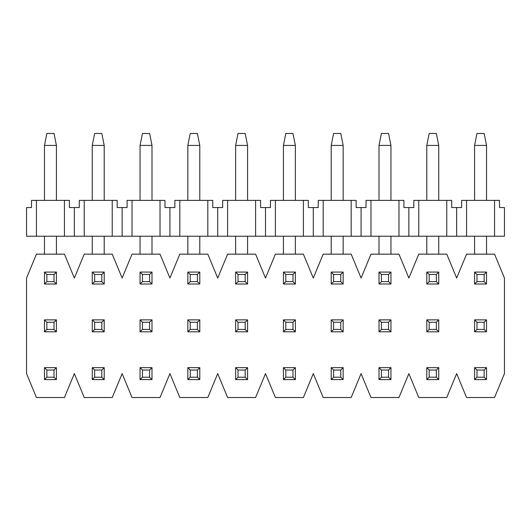<?xml version="1.0" encoding="UTF-8"?>
<svg xmlns="http://www.w3.org/2000/svg" width="531" height="531" viewBox="0 0 531 531"><rect width="100%" height="100%" fill="white"/><g stroke="black" fill="none" stroke-linecap="round" stroke-linejoin="round"><path stroke-width="0.8" d="M31.502 200.386L69.388 200.386L69.388 207.555L69.388 200.386L31.502 200.386L31.502 207.555L31.502 200.386M31.502 207.555L26.55 207.555L26.55 236.229L36.447 236.229L36.447 200.386L36.447 236.229L64.443 236.229L64.443 200.386L64.443 236.229L74.34 236.229L74.34 207.555L69.388 207.555L74.34 207.555L74.34 236.229L84.237 236.229L84.237 200.386L79.292 200.386L79.292 207.555L74.34 207.555L79.292 207.555L79.292 200.386L84.237 200.386L84.237 236.229L504.45 236.229L504.45 207.555L499.498 207.555L499.498 200.386L494.553 200.386L494.553 236.229L494.553 200.386L466.557 200.386L466.557 236.229L466.557 200.386L461.612 200.386L461.612 207.555L456.66 207.555L456.66 236.229L456.66 207.555L451.708 207.555L451.708 200.386L446.763 200.386L446.763 236.229L446.763 200.386L418.767 200.386L418.767 236.229L418.767 200.386L413.822 200.386L413.822 207.555L408.87 207.555L408.87 236.229L408.87 207.555L403.918 207.555L403.918 200.386L398.973 200.386L398.973 236.229L398.973 200.386L370.977 200.386L370.977 236.229L370.977 200.386L366.032 200.386L366.032 207.555L361.08 207.555L361.08 236.229L361.08 207.555L356.128 207.555L356.128 200.386L351.183 200.386L351.183 236.229L351.183 200.386L323.187 200.386L323.187 236.229L323.187 200.386L318.242 200.386L318.242 207.555L313.29 207.555L313.29 236.229L313.29 207.555L308.338 207.555L308.338 200.386L303.393 200.386L303.393 236.229L303.393 200.386L275.397 200.386L275.397 236.229L275.397 200.386L270.452 200.386L270.452 207.555L265.5 207.555L265.5 236.229L265.5 207.555L260.548 207.555L260.548 200.386L255.603 200.386L255.603 236.229L255.603 200.386L227.607 200.386L227.607 236.229L227.607 200.386L222.662 200.386L222.662 207.555L217.71 207.555L217.71 236.229L217.71 207.555L212.758 207.555L212.758 200.386L207.813 200.386L207.813 236.229L207.813 200.386L179.817 200.386L179.817 236.229L179.817 200.386L174.872 200.386L174.872 207.555L169.92 207.555L169.92 236.229L169.92 207.555L164.968 207.555L164.968 200.386L160.023 200.386L160.023 236.229L160.023 200.386L132.027 200.386L132.027 236.229L132.027 200.386L127.082 200.386L127.082 207.555L122.13 207.555L122.13 236.229L122.13 207.555L117.178 207.555L117.178 200.386L117.178 207.555L127.082 207.555L127.082 200.386L164.968 200.386L164.968 207.555L174.872 207.555L174.872 200.386L212.758 200.386L212.758 207.555L222.662 207.555L222.662 200.386L260.548 200.386L260.548 207.555L270.452 207.555L270.452 200.386L308.338 200.386L308.338 207.555L318.242 207.555L318.242 200.386L356.128 200.386L356.128 207.555L366.032 207.555L366.032 200.386L403.918 200.386L403.918 207.555L413.822 207.555L413.822 200.386L451.708 200.386L451.708 207.555L461.612 207.555L461.612 200.386L499.498 200.386L499.498 207.555L504.45 207.555L504.45 236.229L112.233 236.229L112.233 200.386L112.233 236.229L26.55 236.229L26.55 207.555L31.502 207.555M117.178 200.386L84.237 200.386L117.178 200.386M476.971 370.041L476.971 377.209L484.139 377.209L484.139 370.041L476.971 370.041L484.139 370.041L486.529 367.651L474.581 367.651L476.971 370.041L474.581 367.651L474.581 379.599L476.971 377.209L476.971 370.041M486.529 379.599L484.139 377.209L476.971 377.209L474.581 379.599L486.529 379.599L474.581 379.599L474.581 367.651L486.529 367.651L486.529 379.599L486.529 367.651L484.139 370.041L484.139 377.209L486.529 379.599M429.181 370.041L429.181 377.209L436.349 377.209L436.349 370.041L429.181 370.041L436.349 370.041L438.739 367.651L426.791 367.651L429.181 370.041L426.791 367.651L426.791 379.599L429.181 377.209L429.181 370.041M438.739 379.599L436.349 377.209L429.181 377.209L426.791 379.599L438.739 379.599L426.791 379.599L426.791 367.651L438.739 367.651L438.739 379.599L438.739 367.651L436.349 370.041L436.349 377.209L438.739 379.599M381.391 370.041L381.391 377.209L388.559 377.209L388.559 370.041L381.391 370.041L388.559 370.041L390.949 367.651L379.001 367.651L381.391 370.041L379.001 367.651L379.001 379.599L381.391 377.209L381.391 370.041M390.949 379.599L388.559 377.209L381.391 377.209L379.001 379.599L390.949 379.599L379.001 379.599L379.001 367.651L390.949 367.651L390.949 379.599L390.949 367.651L388.559 370.041L388.559 377.209L390.949 379.599M333.601 370.041L333.601 377.209L340.769 377.209L340.769 370.041L333.601 370.041L340.769 370.041L343.159 367.651L331.211 367.651L333.601 370.041L331.211 367.651L331.211 379.599L333.601 377.209L333.601 370.041M343.159 379.599L340.769 377.209L333.601 377.209L331.211 379.599L343.159 379.599L331.211 379.599L331.211 367.651L343.159 367.651L343.159 379.599L343.159 367.651L340.769 370.041L340.769 377.209L343.159 379.599M285.811 370.041L285.811 377.209L292.979 377.209L292.979 370.041L285.811 370.041L292.979 370.041L295.369 367.651L283.421 367.651L285.811 370.041L283.421 367.651L283.421 379.599L285.811 377.209L285.811 370.041M295.369 379.599L292.979 377.209L285.811 377.209L283.421 379.599L295.369 379.599L283.421 379.599L283.421 367.651L295.369 367.651L295.369 379.599L295.369 367.651L292.979 370.041L292.979 377.209L295.369 379.599M238.021 370.041L238.021 377.209L245.189 377.209L245.189 370.041L238.021 370.041L245.189 370.041L247.579 367.651L235.631 367.651L238.021 370.041L235.631 367.651L235.631 379.599L238.021 377.209L238.021 370.041M247.579 379.599L245.189 377.209L238.021 377.209L235.631 379.599L247.579 379.599L235.631 379.599L235.631 367.651L247.579 367.651L247.579 379.599L247.579 367.651L245.189 370.041L245.189 377.209L247.579 379.599M190.231 370.041L190.231 377.209L197.399 377.209L197.399 370.041L190.231 370.041L197.399 370.041L199.789 367.651L187.841 367.651L190.231 370.041L187.841 367.651L187.841 379.599L190.231 377.209L190.231 370.041M199.789 379.599L197.399 377.209L190.231 377.209L187.841 379.599L199.789 379.599L187.841 379.599L187.841 367.651L199.789 367.651L199.789 379.599L199.789 367.651L197.399 370.041L197.399 377.209L199.789 379.599M142.441 370.041L142.441 377.209L149.609 377.209L149.609 370.041L142.441 370.041L149.609 370.041L151.999 367.651L140.051 367.651L142.441 370.041L140.051 367.651L140.051 379.599L142.441 377.209L142.441 370.041M151.999 379.599L149.609 377.209L142.441 377.209L140.051 379.599L151.999 379.599L140.051 379.599L140.051 367.651L151.999 367.651L151.999 379.599L151.999 367.651L149.609 370.041L149.609 377.209L151.999 379.599M94.651 370.041L94.651 377.209L101.819 377.209L101.819 370.041L94.651 370.041L101.819 370.041L104.209 367.651L92.261 367.651L94.651 370.041L92.261 367.651L92.261 379.599L94.651 377.209L94.651 370.041M104.209 379.599L101.819 377.209L94.651 377.209L92.261 379.599L104.209 379.599L92.261 379.599L92.261 367.651L104.209 367.651L104.209 379.599L104.209 367.651L101.819 370.041L101.819 377.209L104.209 379.599M46.861 370.041L46.861 377.209L54.029 377.209L54.029 370.041L46.861 370.041L54.029 370.041L56.419 367.651L44.471 367.651L46.861 370.041L44.471 367.651L44.471 379.599L46.861 377.209L46.861 370.041M56.419 379.599L54.029 377.209L46.861 377.209L44.471 379.599L56.419 379.599L44.471 379.599L44.471 367.651L56.419 367.651L56.419 379.599L56.419 367.651L54.029 370.041L54.029 377.209L56.419 379.599M476.971 322.251L476.971 329.419L484.139 329.419L484.139 322.251L476.971 322.251L484.139 322.251L486.529 319.861L474.581 319.861L476.971 322.251L474.581 319.861L474.581 331.809L476.971 329.419L476.971 322.251M486.529 331.809L484.139 329.419L476.971 329.419L474.581 331.809L486.529 331.809L474.581 331.809L474.581 319.861L486.529 319.861L486.529 331.809L486.529 319.861L484.139 322.251L484.139 329.419L486.529 331.809M429.181 322.251L429.181 329.419L436.349 329.419L436.349 322.251L429.181 322.251L436.349 322.251L438.739 319.861L426.791 319.861L429.181 322.251L426.791 319.861L426.791 331.809L429.181 329.419L429.181 322.251M438.739 331.809L436.349 329.419L429.181 329.419L426.791 331.809L438.739 331.809L426.791 331.809L426.791 319.861L438.739 319.861L438.739 331.809L438.739 319.861L436.349 322.251L436.349 329.419L438.739 331.809M381.391 322.251L381.391 329.419L388.559 329.419L388.559 322.251L381.391 322.251L388.559 322.251L390.949 319.861L379.001 319.861L381.391 322.251L379.001 319.861L379.001 331.809L381.391 329.419L381.391 322.251M390.949 331.809L388.559 329.419L381.391 329.419L379.001 331.809L390.949 331.809L379.001 331.809L379.001 319.861L390.949 319.861L390.949 331.809L390.949 319.861L388.559 322.251L388.559 329.419L390.949 331.809M333.601 322.251L333.601 329.419L340.769 329.419L340.769 322.251L333.601 322.251L340.769 322.251L343.159 319.861L331.211 319.861L333.601 322.251L331.211 319.861L331.211 331.809L333.601 329.419L333.601 322.251M343.159 331.809L340.769 329.419L333.601 329.419L331.211 331.809L343.159 331.809L331.211 331.809L331.211 319.861L343.159 319.861L343.159 331.809L343.159 319.861L340.769 322.251L340.769 329.419L343.159 331.809M285.811 322.251L285.811 329.419L292.979 329.419L292.979 322.251L285.811 322.251L292.979 322.251L295.369 319.861L283.421 319.861L285.811 322.251L283.421 319.861L283.421 331.809L285.811 329.419L285.811 322.251M295.369 331.809L292.979 329.419L285.811 329.419L283.421 331.809L295.369 331.809L283.421 331.809L283.421 319.861L295.369 319.861L295.369 331.809L295.369 319.861L292.979 322.251L292.979 329.419L295.369 331.809M238.021 322.251L238.021 329.419L245.189 329.419L245.189 322.251L238.021 322.251L245.189 322.251L247.579 319.861L235.631 319.861L238.021 322.251L235.631 319.861L235.631 331.809L238.021 329.419L238.021 322.251M247.579 331.809L245.189 329.419L238.021 329.419L235.631 331.809L247.579 331.809L235.631 331.809L235.631 319.861L247.579 319.861L247.579 331.809L247.579 319.861L245.189 322.251L245.189 329.419L247.579 331.809M190.231 322.251L190.231 329.419L197.399 329.419L197.399 322.251L190.231 322.251L197.399 322.251L199.789 319.861L187.841 319.861L190.231 322.251L187.841 319.861L187.841 331.809L190.231 329.419L190.231 322.251M199.789 331.809L197.399 329.419L190.231 329.419L187.841 331.809L199.789 331.809L187.841 331.809L187.841 319.861L199.789 319.861L199.789 331.809L199.789 319.861L197.399 322.251L197.399 329.419L199.789 331.809M142.441 322.251L142.441 329.419L149.609 329.419L149.609 322.251L142.441 322.251L149.609 322.251L151.999 319.861L140.051 319.861L142.441 322.251L140.051 319.861L140.051 331.809L142.441 329.419L142.441 322.251M151.999 331.809L149.609 329.419L142.441 329.419L140.051 331.809L151.999 331.809L140.051 331.809L140.051 319.861L151.999 319.861L151.999 331.809L151.999 319.861L149.609 322.251L149.609 329.419L151.999 331.809M94.651 322.251L94.651 329.419L101.819 329.419L101.819 322.251L94.651 322.251L101.819 322.251L104.209 319.861L92.261 319.861L94.651 322.251L92.261 319.861L92.261 331.809L94.651 329.419L94.651 322.251M104.209 331.809L101.819 329.419L94.651 329.419L92.261 331.809L104.209 331.809L92.261 331.809L92.261 319.861L104.209 319.861L104.209 331.809L104.209 319.861L101.819 322.251L101.819 329.419L104.209 331.809M46.861 322.251L46.861 329.419L54.029 329.419L54.029 322.251L46.861 322.251L54.029 322.251L56.419 319.861L44.471 319.861L46.861 322.251L44.471 319.861L44.471 331.809L46.861 329.419L46.861 322.251M56.419 331.809L54.029 329.419L46.861 329.419L44.471 331.809L56.419 331.809L44.471 331.809L44.471 319.861L56.419 319.861L56.419 331.809L56.419 319.861L54.029 322.251L54.029 329.419L56.419 331.809M476.971 274.461L476.971 281.629L484.139 281.629L484.139 274.461L476.971 274.461L484.139 274.461L486.529 272.071L474.581 272.071L476.971 274.461L474.581 272.071L474.581 284.019L476.971 281.629L476.971 274.461M486.529 284.019L484.139 281.629L476.971 281.629L474.581 284.019L486.529 284.019L474.581 284.019L474.581 272.071L486.529 272.071L486.529 284.019L486.529 272.071L484.139 274.461L484.139 281.629L486.529 284.019M486.529 145.428L486.529 200.386L486.529 145.428L484.139 133.48L476.971 133.48L484.139 133.48L486.529 145.428L474.581 145.428L486.529 145.428M486.529 236.229L486.529 254.15L486.529 236.229M474.581 254.15L474.581 236.229L474.581 254.15M474.581 200.386L474.581 145.428L474.581 200.386M476.971 133.48L474.581 145.428L476.971 133.48M429.181 274.461L429.181 281.629L436.349 281.629L436.349 274.461L429.181 274.461L436.349 274.461L438.739 272.071L426.791 272.071L429.181 274.461L426.791 272.071L426.791 284.019L429.181 281.629L429.181 274.461M438.739 284.019L436.349 281.629L429.181 281.629L426.791 284.019L438.739 284.019L426.791 284.019L426.791 272.071L438.739 272.071L438.739 284.019L438.739 272.071L436.349 274.461L436.349 281.629L438.739 284.019M438.739 145.428L438.739 200.386L438.739 145.428L436.349 133.48L429.181 133.48L436.349 133.48L438.739 145.428L426.791 145.428L438.739 145.428M438.739 236.229L438.739 254.15L438.739 236.229M426.791 254.15L426.791 236.229L426.791 254.15M426.791 200.386L426.791 145.428L426.791 200.386M429.181 133.48L426.791 145.428L429.181 133.48M381.391 274.461L381.391 281.629L388.559 281.629L388.559 274.461L381.391 274.461L388.559 274.461L390.949 272.071L379.001 272.071L381.391 274.461L379.001 272.071L379.001 284.019L381.391 281.629L381.391 274.461M390.949 284.019L388.559 281.629L381.391 281.629L379.001 284.019L390.949 284.019L379.001 284.019L379.001 272.071L390.949 272.071L390.949 284.019L390.949 272.071L388.559 274.461L388.559 281.629L390.949 284.019M390.949 145.428L390.949 200.386L390.949 145.428L388.559 133.48L381.391 133.48L388.559 133.48L390.949 145.428L379.001 145.428L390.949 145.428M390.949 236.229L390.949 254.15L390.949 236.229M379.001 254.15L379.001 236.229L379.001 254.15M379.001 200.386L379.001 145.428L379.001 200.386M381.391 133.48L379.001 145.428L381.391 133.48M333.601 274.461L333.601 281.629L340.769 281.629L340.769 274.461L333.601 274.461L340.769 274.461L343.159 272.071L331.211 272.071L333.601 274.461L331.211 272.071L331.211 284.019L333.601 281.629L333.601 274.461M343.159 284.019L340.769 281.629L333.601 281.629L331.211 284.019L343.159 284.019L331.211 284.019L331.211 272.071L343.159 272.071L343.159 284.019L343.159 272.071L340.769 274.461L340.769 281.629L343.159 284.019M343.159 145.428L343.159 200.386L343.159 145.428L340.769 133.48L333.601 133.48L340.769 133.48L343.159 145.428L331.211 145.428L343.159 145.428M343.159 236.229L343.159 254.15L343.159 236.229M331.211 254.15L331.211 236.229L331.211 254.15M331.211 200.386L331.211 145.428L331.211 200.386M333.601 133.48L331.211 145.428L333.601 133.48M285.811 274.461L285.811 281.629L292.979 281.629L292.979 274.461L285.811 274.461L292.979 274.461L295.369 272.071L283.421 272.071L285.811 274.461L283.421 272.071L283.421 284.019L285.811 281.629L285.811 274.461M295.369 284.019L292.979 281.629L285.811 281.629L283.421 284.019L295.369 284.019L283.421 284.019L283.421 272.071L295.369 272.071L295.369 284.019L295.369 272.071L292.979 274.461L292.979 281.629L295.369 284.019M295.369 145.428L295.369 200.386L295.369 145.428L292.979 133.48L285.811 133.48L292.979 133.48L295.369 145.428L283.421 145.428L295.369 145.428M295.369 236.229L295.369 254.15L295.369 236.229M283.421 254.15L283.421 236.229L283.421 254.15M283.421 200.386L283.421 145.428L283.421 200.386M285.811 133.48L283.421 145.428L285.811 133.48M238.021 274.461L238.021 281.629L245.189 281.629L245.189 274.461L238.021 274.461L245.189 274.461L247.579 272.071L235.631 272.071L238.021 274.461L235.631 272.071L235.631 284.019L238.021 281.629L238.021 274.461M247.579 284.019L245.189 281.629L238.021 281.629L235.631 284.019L247.579 284.019L235.631 284.019L235.631 272.071L247.579 272.071L247.579 284.019L247.579 272.071L245.189 274.461L245.189 281.629L247.579 284.019M247.579 145.428L247.579 200.386L247.579 145.428L245.189 133.48L238.021 133.48L245.189 133.48L247.579 145.428L235.631 145.428L247.579 145.428M247.579 236.229L247.579 254.15L247.579 236.229M235.631 254.15L235.631 236.229L235.631 254.15M235.631 200.386L235.631 145.428L235.631 200.386M238.021 133.48L235.631 145.428L238.021 133.48M190.231 274.461L190.231 281.629L197.399 281.629L197.399 274.461L190.231 274.461L197.399 274.461L199.789 272.071L187.841 272.071L190.231 274.461L187.841 272.071L187.841 284.019L190.231 281.629L190.231 274.461M199.789 284.019L197.399 281.629L190.231 281.629L187.841 284.019L199.789 284.019L187.841 284.019L187.841 272.071L199.789 272.071L199.789 284.019L199.789 272.071L197.399 274.461L197.399 281.629L199.789 284.019M199.789 145.428L199.789 200.386L199.789 145.428L197.399 133.48L190.231 133.48L197.399 133.48L199.789 145.428L187.841 145.428L199.789 145.428M199.789 236.229L199.789 254.15L199.789 236.229M187.841 254.15L187.841 236.229L187.841 254.15M187.841 200.386L187.841 145.428L187.841 200.386M190.231 133.48L187.841 145.428L190.231 133.48M142.441 274.461L142.441 281.629L149.609 281.629L149.609 274.461L142.441 274.461L149.609 274.461L151.999 272.071L140.051 272.071L142.441 274.461L140.051 272.071L140.051 284.019L142.441 281.629L142.441 274.461M151.999 284.019L149.609 281.629L142.441 281.629L140.051 284.019L151.999 284.019L140.051 284.019L140.051 272.071L151.999 272.071L151.999 284.019L151.999 272.071L149.609 274.461L149.609 281.629L151.999 284.019M151.999 145.428L151.999 200.386L151.999 145.428L149.609 133.48L142.441 133.48L149.609 133.48L151.999 145.428L140.051 145.428L151.999 145.428M151.999 236.229L151.999 254.15L151.999 236.229M140.051 254.15L140.051 236.229L140.051 254.15M140.051 200.386L140.051 145.428L140.051 200.386M142.441 133.48L140.051 145.428L142.441 133.48M94.651 274.461L94.651 281.629L101.819 281.629L101.819 274.461L94.651 274.461L101.819 274.461L104.209 272.071L92.261 272.071L94.651 274.461L92.261 272.071L92.261 284.019L94.651 281.629L94.651 274.461M104.209 284.019L101.819 281.629L94.651 281.629L92.261 284.019L104.209 284.019L92.261 284.019L92.261 272.071L104.209 272.071L104.209 284.019L104.209 272.071L101.819 274.461L101.819 281.629L104.209 284.019M104.209 145.428L104.209 200.386L104.209 145.428L101.819 133.48L94.651 133.48L101.819 133.48L104.209 145.428L92.261 145.428L104.209 145.428M104.209 236.229L104.209 254.15L104.209 236.229M92.261 254.15L92.261 236.229L92.261 254.15M92.261 200.386L92.261 145.428L92.261 200.386M94.651 133.48L92.261 145.428L94.651 133.48M46.861 274.461L46.861 281.629L54.029 281.629L54.029 274.461L46.861 274.461L54.029 274.461L56.419 272.071L44.471 272.071L46.861 274.461L44.471 272.071L44.471 284.019L46.861 281.629L46.861 274.461M56.419 284.019L54.029 281.629L46.861 281.629L44.471 284.019L56.419 284.019L44.471 284.019L44.471 272.071L56.419 272.071L56.419 284.019L56.419 272.071L54.029 274.461L54.029 281.629L56.419 284.019M56.419 145.428L56.419 200.386L56.419 145.428L54.029 133.48L46.861 133.48L54.029 133.48L56.419 145.428L44.471 145.428L56.419 145.428M56.419 236.229L56.419 254.15L56.419 236.229M44.471 254.15L44.471 236.229L44.471 254.15M44.471 200.386L44.471 145.428L44.471 200.386M46.861 133.48L44.471 145.428L46.861 133.48M26.55 278.045L36.447 254.15L64.443 254.15L74.34 278.045L84.237 254.15L112.233 254.15L122.13 278.045L132.027 254.15L160.023 254.15L169.92 278.045L179.817 254.15L207.813 254.15L217.71 278.045L227.607 254.15L255.603 254.15L265.5 278.045L275.397 254.15L303.393 254.15L313.29 278.045L323.187 254.15L351.183 254.15L361.08 278.045L370.977 254.15L398.973 254.15L408.87 278.045L418.767 254.15L446.763 254.15L456.66 278.045L466.557 254.15L494.553 254.15L504.45 278.045L494.553 254.15L466.557 254.15L456.66 278.045L446.763 254.15L418.767 254.15L408.87 278.045L398.973 254.15L370.977 254.15L361.08 278.045L351.183 254.15L323.187 254.15L313.29 278.045L303.393 254.15L275.397 254.15L265.5 278.045L255.603 254.15L227.607 254.15L217.71 278.045L207.813 254.15L179.817 254.15L169.92 278.045L160.023 254.15L132.027 254.15L122.13 278.045L112.233 254.15L84.237 254.15L74.34 278.045L64.443 254.15L36.447 254.15L26.55 278.045L26.55 373.625L26.55 278.045M504.45 373.625L494.553 397.52L466.557 397.52L456.66 373.625L446.763 397.52L418.767 397.52L408.87 373.625L398.973 397.52L370.977 397.52L361.08 373.625L351.183 397.52L323.187 397.52L313.29 373.625L303.393 397.52L275.397 397.52L265.5 373.625L255.603 397.52L227.607 397.52L217.71 373.625L207.813 397.52L179.817 397.52L169.92 373.625L160.023 397.52L132.027 397.52L122.13 373.625L112.233 397.52L84.237 397.52L74.34 373.625L64.443 397.52L36.447 397.52L26.55 373.625L36.447 397.52L64.443 397.52L74.34 373.625L84.237 397.52L112.233 397.52L122.13 373.625L132.027 397.52L160.023 397.52L169.92 373.625L179.817 397.52L207.813 397.52L217.71 373.625L227.607 397.52L255.603 397.52L265.5 373.625L275.397 397.52L303.393 397.52L313.29 373.625L323.187 397.52L351.183 397.52L361.08 373.625L370.977 397.52L398.973 397.52L408.87 373.625L418.767 397.52L446.763 397.52L456.66 373.625L466.557 397.52L494.553 397.52L504.45 373.625L504.45 278.045L504.45 373.625"/></g></svg>
